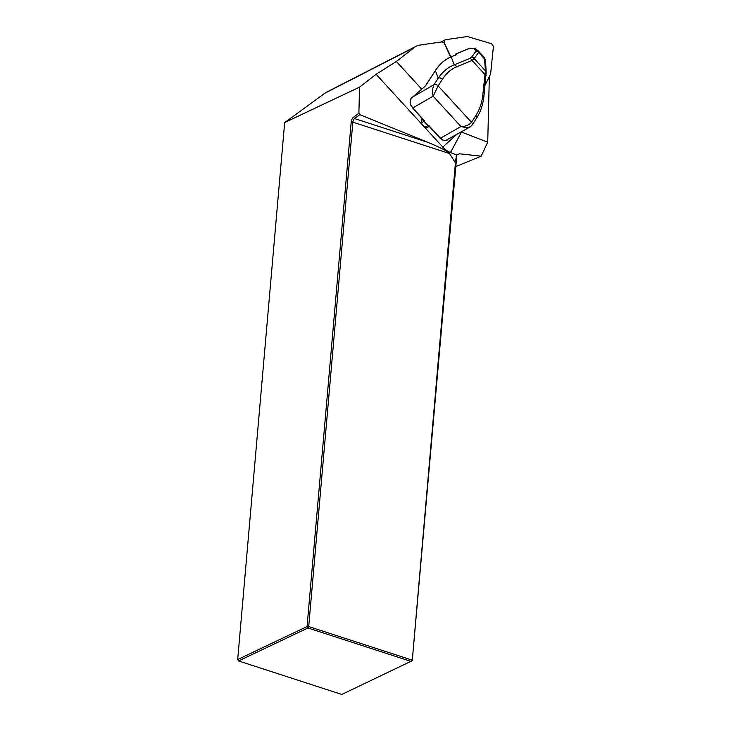 <?xml version="1.0" encoding="UTF-8"?>
<svg xmlns="http://www.w3.org/2000/svg" width="731" height="731" viewBox="0 0 731 731"><rect width="100%" height="100%" fill="white"/><g stroke="black" fill="none" stroke-linecap="round" stroke-linejoin="round"><path stroke-width="1.1" d="M284.661 122.653L237.685 659.526L307.066 626.549L351.191 122.15A4.368 2.156 108 0 1 353.548 117.207L358.894 113.204L359.542 87.126L284.798 122.497L325.752 92.599L416.469 46.09A19.865 13.706 62.9 0 1 419.512 45.13L441.241 41.978A4.77 3.289 62.9 0 1 444.11 43.019L450.616 57.045M416.469 46.09A19.865 13.706 62.9 0 0 414.98 47.04L396.339 61.459L421.723 89.155M461.325 132A3.18 2.193 62.9 0 0 461.48 132.064L487.723 142.179L481.181 156.178L455.468 166.723M489.35 76.591L487.723 142.179M359.542 87.126L376.099 74.306L442.794 147.077A19.865 13.706 62.9 0 0 450.497 152.551L456.838 154.99L459.443 153.793L481.181 156.178M456.838 154.99L412.257 660.678L455.422 162.903L449.547 153.537C447.381 151.189 440.199 147.47 427.982 142.39L359.78 114.639L354.553 118.559A3.18 1.572 -72 0 0 352.845 122.159L308.71 626.549L411.928 660.047L411.169 661.464L307.952 627.966L238.58 660.952L341.797 694.45L412.257 660.678M396.339 61.459L376.099 74.306M237.685 659.526L238.58 660.952L237.685 659.526M358.894 113.204L359.78 114.639M308.71 626.549L307.066 626.549L307.952 627.966L308.71 626.549M456.382 156.288L456.61 155.511M455.422 162.903L456.308 156.142M429.207 126.372L427.434 127.276L424.921 127.157L421.038 122.927L422.481 119.025M412.924 96.83L410.968 99.078M412.942 96.839L412.439 97.278C410.329 99.233 409.689 101.545 410.52 104.204L412.732 107.96L424.3 120.597L424.09 121.364L421.038 122.927M429.399 126.225L427.964 125.595L424.09 121.364M423.368 119.646L424.3 120.597L423.368 119.646M470.307 126.819L466.579 127.77L460.959 126.527C465.464 126.518 468.973 125.111 471.504 122.296A3.18 2.138 32.8 0 1 472.125 125.074L476.356 118.513C480.368 112.364 482.871 105.118 483.876 96.775A3.18 1.581 5.9 0 0 482.762 95.395L485.393 70.816A3.18 2.659 -3 0 1 486.17 72.424L483.876 96.775M428.96 125.677L440.537 138.305L443.754 140.48L445.407 140.663L470.124 126.929L472.125 125.074M478.54 51.197L478.622 52.422L474.172 58.571L472.043 60.435L456.564 66.813C451.036 69.153 446.312 73.328 442.374 79.332L438.134 85.892L433.154 96.19C432.176 92.033 432.46 88.195 434.013 84.686L438.253 78.126C442.712 71.675 448.048 67.243 454.253 64.821L469.741 58.443L471.513 57.31L475.963 51.17L475.753 50.137L473.597 48.529L469.759 48.264L456.135 53.875A0.795 0.576 -112.4 0 0 455.742 54.021M471.513 57.31A3.18 2.97 -144.1 0 1 474.172 58.571L485.393 70.816L484.47 57.667L485.558 60.764L486.17 72.433M477.919 50.631A3.18 2.915 126.7 0 1 478.312 50.996L475.762 49.023A3.18 2.915 126.7 0 0 473.597 48.529A3.18 1.489 93.9 0 1 474.081 48.401A3.18 1.489 93.9 0 1 474.392 48.502M435.173 70.953A0.795 0.539 32.8 0 1 435.228 70.77L436.864 68.412C440.665 63.204 445.371 59.366 450.972 56.899A0.795 0.576 67.6 0 1 451.21 56.872C445.051 59.43 439.779 64.017 435.384 70.633L426.283 84.723A3.975 1.069 137.5 0 1 424.144 87.09L412.896 96.858L434.022 84.677A3.18 2.138 -147.2 0 1 438.134 85.892L471.504 122.296L475.735 115.745A3.18 2.138 32.8 0 1 476.374 118.486M470.417 48.155L469.759 48.264A0.795 0.576 67.6 0 0 469.521 48.292L470.417 48.155M477.91 50.631A3.18 2.915 126.7 0 0 475.753 50.137M485.558 60.755A3.18 2.659 -3 0 0 484.781 59.147L478.622 52.422A3.18 2.97 -144.1 0 0 475.963 51.17M486.024 75.841A3.18 1.581 5.9 0 0 484.909 74.471L472.043 60.435A3.18 2.303 -112.4 0 0 469.741 58.443M456.564 66.813A3.18 2.303 -112.4 0 0 454.253 64.821L451.21 56.872L455.258 55.2A0.795 0.576 67.6 0 0 455.02 55.227L450.972 56.899M442.374 79.332A3.18 2.138 -147.2 0 0 438.253 78.126L435.384 70.633A0.795 0.539 32.8 0 0 435.228 70.761L426.127 84.86A0.795 0.539 32.8 0 1 426.283 84.723M443.754 140.48A0.795 0.475 107.3 0 1 443.214 140.27M454.837 55.373A0.795 0.576 67.6 0 1 455.002 55.236L455.413 55.254M455.45 55.008A0.795 0.768 -0.4 0 1 456.144 54.496L455.258 55.2M469.521 48.292L455.897 53.902A0.795 0.795 0 0 0 455.404 54.642A0.795 0.768 -0.4 0 1 456.135 53.875L456.144 54.496M485.073 85.088L490.592 74.142L493.315 47.597A3.18 2.193 62.9 0 0 490.757 43.476L467.292 36.55L445.718 39.675A3.18 2.193 62.9 0 0 445.234 39.83A3.18 2.193 62.9 0 0 444.649 43.495L450.881 56.936M459.443 153.793L456.802 155.045M324.016 93.678L414.98 47.04M427.982 142.39L354.553 118.559L353.548 117.207M449.547 153.537L352.845 122.159L351.191 122.15M455.98 135.08L442.794 147.077M461.48 132.064L450.497 152.551M428.996 126.143L440.208 138.378L460.959 126.527L433.154 96.19L412.732 107.96L410.274 104.387C409.844 100.485 410.566 98.1 412.43 97.232L424.144 87.09M412.476 107.759L423.624 120.277M475.735 115.745C479.6 109.659 481.939 102.879 482.762 95.395M438.134 85.892L438.134 85.892A3.18 2.138 -147.2 0 0 434.013 84.686M471.504 122.296A3.18 2.138 32.9 0 1 472.144 125.047M426.072 85.034A0.795 0.539 32.8 0 1 426.127 84.86L424.135 87.053M422.637 119.208L421.824 119.628M427.964 125.595L424.921 127.157M484.525 57.731L478.485 51.133M470.526 48.164L474.081 48.401A3.18 3.18 0 0 1 475.762 49.023M440.208 138.378L443.443 140.535C444.923 140.8 446.312 140.59 447.61 139.904M440.957 42.023L445.234 39.83"/></g></svg>
